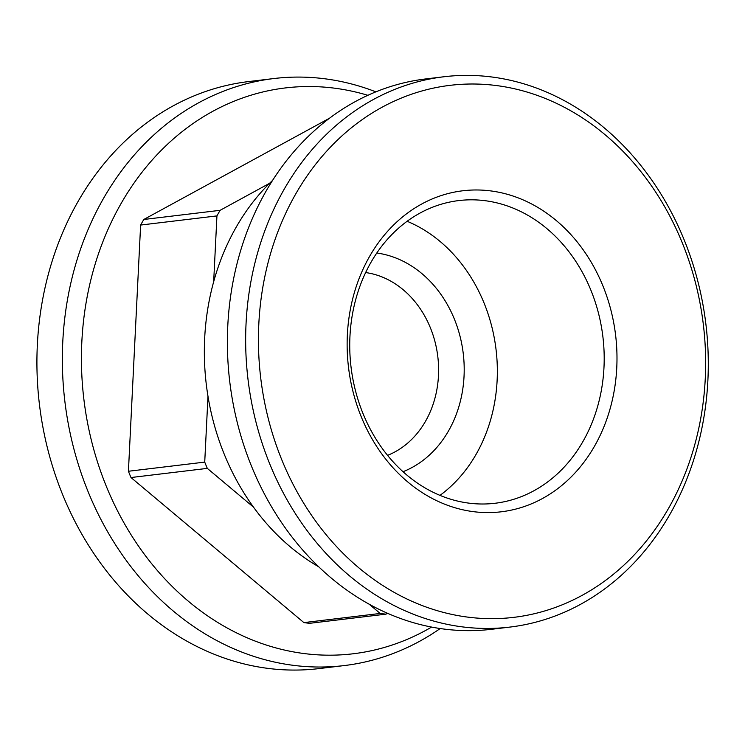<?xml version="1.0" encoding="UTF-8"?>
<svg xmlns="http://www.w3.org/2000/svg" width="745" height="745" viewBox="0 0 745 745"><rect width="100%" height="100%" fill="white"/><g stroke="black" fill="none" stroke-linecap="round" stroke-linejoin="round"><path stroke-width="1.12" d="M604.242 127.87A277.14 230.605 83.2 0 0 443.964 76.754A277.14 230.605 83.2 0 0 248.011 379.382A277.14 230.605 83.2 0 0 509.971 627.076A277.14 230.605 83.2 0 0 702.731 423.914A277.14 230.605 83.2 0 0 604.242 127.87M443.964 76.754L425.693 78.942A277.14 230.605 83.2 0 0 229.739 381.57A277.14 230.605 83.2 0 0 491.709 629.274L509.971 627.076M272.502 180.458A229.097 190.636 83.2 0 0 269.578 183.298A229.097 190.636 83.2 0 0 213.675 281.712A229.097 190.636 83.2 0 0 207.985 396.293A229.097 190.636 83.2 0 0 253.514 507.159A229.097 190.636 83.2 0 0 318.851 566.87M269.578 183.298L220.101 210.323A254.045 211.384 83.2 0 0 216.935 215.901L213.675 281.712M207.985 396.293L204.726 462.105A254.045 211.384 83.2 0 0 207.306 468.382L253.514 507.159M369.054 604.102L380.192 613.452A254.045 211.384 83.2 0 0 385.938 614.159L387.568 613.275M220.101 210.323L143.794 219.477L329.374 118.297M143.794 219.477A254.045 211.384 83.2 0 0 140.628 225.055L216.935 215.901M204.726 462.105L128.419 471.259A254.045 211.384 83.2 0 0 130.99 477.536L207.306 468.382M380.192 613.452L303.885 622.606A254.045 211.384 83.2 0 0 309.631 623.314L385.938 614.159M546.97 228.687A152.427 126.836 83.2 0 0 458.818 200.573A152.427 126.836 83.2 0 0 352.795 312.313A152.427 126.836 83.2 0 0 406.966 475.142A152.427 126.836 83.2 0 0 495.118 503.257A152.427 126.836 83.2 0 0 601.14 391.516A152.427 126.836 83.2 0 0 546.97 228.687M439.988 495.369A152.427 126.836 83.2 0 0 440.137 241.501A152.427 126.836 83.2 0 0 407.115 221.274M407.813 481.996A161.665 134.519 -96.8 0 1 421.596 204.074A161.665 134.519 -96.8 0 1 616.758 367.844A161.665 134.519 -96.8 0 1 407.813 481.996M605.089 134.724A267.902 222.913 83.2 0 0 258.822 323.898A267.902 222.913 83.2 0 0 582.245 595.292A267.902 222.913 83.2 0 0 605.089 134.724M130.99 477.536L303.885 622.606M140.628 225.055L128.419 471.259M367.834 95.304A284.944 237.096 83.2 0 0 83.85 399.069A284.944 237.096 83.2 0 0 431.616 627.057M375.843 91.84A295.616 245.98 83.2 0 0 273.881 78.542A295.616 245.98 83.2 0 0 64.862 401.35A295.616 245.98 83.2 0 0 344.292 665.564A295.616 245.98 83.2 0 0 440.221 628.529M273.881 78.542L248.448 81.596A295.616 245.98 83.2 0 0 39.429 404.395A295.616 245.98 83.2 0 0 318.86 668.61L344.292 665.564M387.558 455.353A94.224 78.402 83.2 0 0 438.116 380.537A94.224 78.402 83.2 0 0 403.231 289.777A94.224 78.402 83.2 0 0 365.637 272.558M376.793 253.011A112.7 93.777 -96.8 0 1 463.25 353.558A112.7 93.777 -96.8 0 1 403.026 471.706"/></g></svg>
